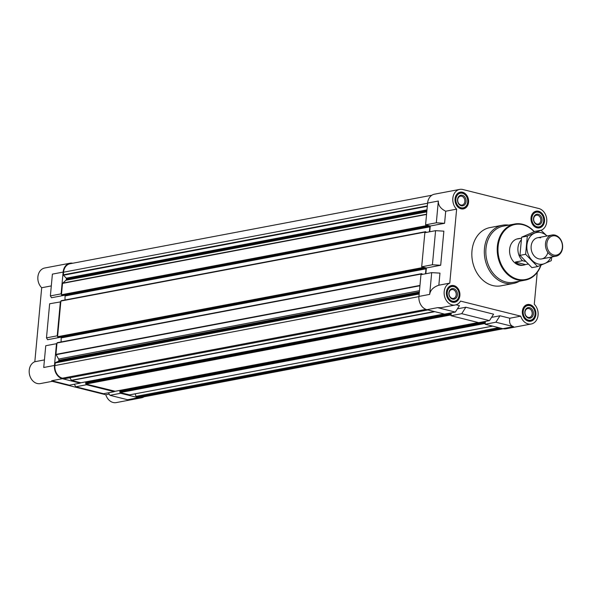 <?xml version="1.0" encoding="UTF-8"?>
<svg xmlns="http://www.w3.org/2000/svg" width="592" height="592" viewBox="0 0 592 592"><rect width="100%" height="100%" fill="white"/><g stroke="black" fill="none" stroke-linecap="round" stroke-linejoin="round"><path stroke-width="0.89" d="M520.509 238.398A13.468 10.626 79.3 0 0 518.969 238.546L517.8 238.768A13.468 10.626 79.3 0 0 509.86 253.983A13.468 10.626 79.3 0 0 522.81 265.238L523.979 265.016A13.468 10.626 79.3 0 0 525.474 264.587L515.336 262.049A13.468 10.626 79.3 0 0 523.979 265.016M431.886 195.227L70.085 263.743A10.774 8.503 79.3 0 0 63.551 272.202L63.448 275.228L66.319 278.173L66.393 279.224A1.613 1.273 79.3 0 1 65.919 280.238L62.515 283.39L61.531 293.965L61.109 293.861L63.129 272.091A11.315 8.932 79.3 0 1 69.982 263.218A11.315 8.932 79.3 0 1 72.757 263.24M135.168 393.828L136.019 396.366L138.432 397.188A10.774 8.503 79.3 0 0 141.407 397.284L503.215 328.76M52.185 381.344L105.798 394.746A11.315 8.932 79.3 0 0 116.276 402.59L141.51 397.809A11.315 8.932 79.3 0 1 138.38 397.706L120.672 393.28L120.716 392.755L129.552 394.864M141.51 397.809A11.315 8.932 79.3 0 0 144.085 396.773M114.315 391.157L114.263 391.682L86.521 384.741L86.573 384.215L115.181 391.275M69.819 377.755L71.558 380.464L80.172 382.617L80.12 383.142L62.404 378.71L51.674 380.745L69.39 385.177L80.12 383.142M56.484 343.693L45.754 345.721L43.734 367.491L54.464 365.456L56.484 343.693L56.913 343.797L55.929 354.379L58.608 359.048A1.613 1.273 79.3 0 1 58.882 360.254L58.615 361.209L55.337 362.622L54.893 365.567A10.774 8.503 79.3 0 0 62.456 378.192L64.817 378.68M54.464 365.456A11.315 8.932 79.3 0 0 62.404 378.71M120.672 393.28L109.934 395.315L108.425 392.785M138.38 397.706L127.65 399.741L109.934 395.315M114.263 391.682L103.533 393.71L75.791 386.776L74.281 384.245M86.521 384.741L75.791 386.776M64.58 295.267L51.497 297.746L50.379 295.896L61.109 293.861M63.129 272.091L52.392 274.126L50.379 295.896M69.982 263.218L44.748 267.998A11.315 8.932 79.3 0 0 37.992 276.072A11.315 8.932 79.3 0 0 41.692 287.734L34.824 361.727L44.437 359.906M34.824 361.727A11.315 8.932 79.3 0 0 29.6 374.951A11.315 8.932 79.3 0 0 40.3 383.594L53.258 381.144M425.507 231.731L61.139 300.714L60.806 301.839L49.647 303.763L46.479 337.854L47.604 339.704L60.687 337.225M41.692 287.734L51.304 285.914M105.798 394.746L109.217 394.102M489.473 320.62L493.587 314.174L465.845 307.233L461.73 313.679L489.473 320.62L478.743 322.655L451 315.714L451.267 312.85M513.59 326.651C510.223 325.6 508.965 322.795 509.823 318.23L499.988 315.773L495.874 322.218L513.59 326.651L502.86 328.678L485.144 324.253L485.41 321.389M502.86 328.678A11.315 8.932 79.3 0 0 505.99 328.782L531.224 324.002A11.315 8.932 79.3 0 0 537.98 315.928A11.315 8.932 79.3 0 0 534.28 304.266L537.24 272.364M429.74 231.775L430.28 226.003L425.581 224.834L436.319 222.799L444.585 223.295L445.709 211.218C440.626 208.717 438.169 205.328 438.332 201.036L436.319 222.799M541.132 230.399L541.147 230.273A11.315 8.932 79.3 0 0 546.719 218.988A11.315 8.932 79.3 0 0 538.801 208.51L462.826 189.514A11.315 8.932 79.3 0 0 459.695 189.41L434.461 194.191A11.315 8.932 79.3 0 0 427.602 203.063L425.581 224.834M425.848 273.733L426.388 267.969L421.689 266.792L432.419 264.765L440.692 265.26L443.859 231.161L435.586 230.665L432.419 264.765M435.586 230.665L424.856 232.7L421.689 266.792M495.874 322.218L485.144 324.253M461.73 313.679L451 315.714M438.842 285.211L439.967 273.127L431.694 272.631L429.674 294.394C430.303 290.132 433.359 287.068 438.842 285.211L449.772 283.139A11.315 8.932 79.3 0 0 444.548 296.363A11.315 8.932 79.3 0 0 455.248 305.006A11.315 8.932 79.3 0 0 460.539 301.106L520.745 316.158A11.315 8.932 79.3 0 0 531.224 324.002M431.694 272.631L420.964 274.658L418.944 296.429A11.315 8.932 79.3 0 0 426.884 309.683L444.599 314.115L455.329 312.08L437.614 307.655L426.884 309.683M455.248 305.006L441.151 307.677L437.614 307.655M426.388 267.969L440.692 265.26M445.709 211.218L456.632 209.146L449.772 283.139M430.28 226.003L444.585 223.295M459.695 189.41A11.315 8.932 79.3 0 0 452.939 197.484A11.315 8.932 79.3 0 0 456.632 209.146M509.823 318.23L520.745 316.158M455.329 312.08L459.444 305.635L456.084 304.799M457.401 308.832L465.845 307.233M491.545 317.371L499.988 315.773M519.399 281.237A29.637 23.384 -100.7 0 1 513.464 283.457L500.973 285.825A29.637 23.384 -100.7 0 1 471.979 250.838A29.637 23.384 -100.7 0 1 489.947 227.587L502.43 225.226A29.637 23.384 -100.7 0 1 508.772 225.123M455.056 198.838A8.51 6.719 -100.7 0 1 460.221 192.163A8.51 6.719 -100.7 0 1 468.405 199.275A8.51 6.719 -100.7 0 1 463.388 208.895A8.51 6.719 -100.7 0 1 455.056 198.838M446.398 292.204A8.51 6.719 -100.7 0 1 451.555 285.529A8.51 6.719 -100.7 0 1 459.74 292.64A8.51 6.719 -100.7 0 1 454.723 302.253A8.51 6.719 -100.7 0 1 446.398 292.204M522.373 311.2A8.51 6.719 -100.7 0 1 527.531 304.525A8.51 6.719 -100.7 0 1 535.716 311.636A8.51 6.719 -100.7 0 1 530.698 321.249A8.51 6.719 -100.7 0 1 522.373 311.2M531.031 217.834A8.51 6.719 -100.7 0 1 536.189 211.159A8.51 6.719 -100.7 0 1 544.374 218.27A8.51 6.719 -100.7 0 1 539.364 227.89A8.51 6.719 -100.7 0 1 531.031 217.834M426.011 224.938L426.24 226.233L426.899 226.381L427.239 225.781L429.851 226.862L429.385 231.842M61.139 300.714L425.618 231.679L426.462 232.397M425.618 231.679L425.3 232.619M422.118 266.903L422.348 268.191L423.006 268.346L423.347 267.747L425.959 268.827L425.493 273.8M421.615 273.689L57.246 342.672L421.726 273.645L422.562 274.355M421.726 273.645L421.408 274.577M450.823 312.939L450.105 314.522L451.045 315.188M484.966 321.471L484.249 323.062L485.196 323.728M81.037 382.735L80.172 382.617M86.365 381.751L86.291 382.536L450.764 313.508M450.246 313.642L85.825 382.647L85.625 383.557L86.573 384.215M120.509 390.291L120.435 391.075L484.915 322.048M484.397 322.181L119.976 391.186L119.776 392.089L120.716 392.755M62.478 295.386L61.76 295.26L61.531 293.965M63.98 295.112L65.068 295.386L429.548 226.359M64.994 299.981L65.068 295.386M60.806 301.839L57.639 335.93L57.217 335.819L60.377 301.728M58.586 337.351L57.868 337.218L57.639 335.93M60.088 337.077L61.176 337.351L425.655 268.324M61.102 341.939L61.176 337.351M57.246 342.672L56.913 343.797M46.479 337.854L57.217 335.819M531.868 218.048A7.459 5.883 -100.7 0 1 541.132 213.793A7.459 5.883 -100.7 0 1 542.997 223.628A7.459 5.883 -100.7 0 1 535.982 226.366A7.459 5.883 -100.7 0 1 531.868 218.048M533.51 218.455A5.387 4.255 -100.7 0 1 540.333 215.51A5.387 4.255 -100.7 0 1 539.49 224.597A5.387 4.255 -100.7 0 1 533.51 218.455M532.822 213.224A8.081 6.379 -100.7 0 1 535.619 211.707A8.081 6.379 -100.7 0 1 540.762 213.438A8.081 6.379 -100.7 0 1 540.955 213.623M542.886 223.85A8.081 6.379 -100.7 0 1 542.783 224.094A8.081 6.379 -100.7 0 1 538.631 227.587A8.081 6.379 -100.7 0 1 535.471 227.195M455.892 199.053A7.459 5.883 -100.7 0 1 465.157 194.798A7.459 5.883 -100.7 0 1 467.021 204.632A7.459 5.883 -100.7 0 1 460.006 207.37A7.459 5.883 -100.7 0 1 455.892 199.053M457.535 199.46A5.387 4.255 -100.7 0 1 464.357 196.514A5.387 4.255 -100.7 0 1 463.514 205.602A5.387 4.255 -100.7 0 1 457.535 199.46M456.846 194.228A8.081 6.379 -100.7 0 1 459.644 192.711A8.081 6.379 -100.7 0 1 464.787 194.442A8.081 6.379 -100.7 0 1 464.979 194.627M466.91 204.854A8.081 6.379 -100.7 0 1 466.807 205.098A8.081 6.379 -100.7 0 1 462.655 208.591A8.081 6.379 -100.7 0 1 459.496 208.199M447.234 292.411A7.459 5.883 -100.7 0 1 456.499 288.163A7.459 5.883 -100.7 0 1 458.363 297.998A7.459 5.883 -100.7 0 1 451.348 300.736A7.459 5.883 -100.7 0 1 447.234 292.411M448.869 292.825A5.387 4.255 -100.7 0 1 455.699 289.88A5.387 4.255 -100.7 0 1 454.856 298.967A5.387 4.255 -100.7 0 1 448.869 292.825M448.188 287.594A8.081 6.379 -100.7 0 1 450.986 286.077A8.081 6.379 -100.7 0 1 456.129 287.808A8.081 6.379 -100.7 0 1 456.314 287.993M458.252 298.22A8.081 6.379 -100.7 0 1 458.149 298.464A8.081 6.379 -100.7 0 1 453.997 301.957A8.081 6.379 -100.7 0 1 450.83 301.565M523.21 311.407A7.459 5.883 -100.7 0 1 532.474 307.159A7.459 5.883 -100.7 0 1 534.339 316.994A7.459 5.883 -100.7 0 1 527.324 319.732A7.459 5.883 -100.7 0 1 523.21 311.407M524.845 311.821A5.387 4.255 -100.7 0 1 531.668 308.876A5.387 4.255 -100.7 0 1 530.832 317.963A5.387 4.255 -100.7 0 1 524.845 311.821M524.164 306.589A8.081 6.379 -100.7 0 1 526.961 305.072A8.081 6.379 -100.7 0 1 532.104 306.804A8.081 6.379 -100.7 0 1 532.289 306.989M534.228 317.216A8.081 6.379 -100.7 0 1 534.125 317.453A8.081 6.379 -100.7 0 1 529.966 320.953A8.081 6.379 -100.7 0 1 526.806 320.561M533.673 218.729A4.514 3.559 -100.7 0 1 536.411 215.192A4.514 3.559 -100.7 0 1 540.748 218.959A4.514 3.559 -100.7 0 1 538.091 224.057A4.514 3.559 -100.7 0 1 533.673 218.729M525.015 312.095A4.514 3.559 -100.7 0 1 527.746 308.55A4.514 3.559 -100.7 0 1 532.09 312.324A4.514 3.559 -100.7 0 1 529.426 317.423A4.514 3.559 -100.7 0 1 525.015 312.095M449.039 293.099A4.514 3.559 -100.7 0 1 451.77 289.555A4.514 3.559 -100.7 0 1 456.114 293.329A4.514 3.559 -100.7 0 1 453.45 298.427A4.514 3.559 -100.7 0 1 449.039 293.099M457.697 199.733A4.514 3.559 -100.7 0 1 460.435 196.196A4.514 3.559 -100.7 0 1 464.772 199.963A4.514 3.559 -100.7 0 1 462.115 205.061A4.514 3.559 -100.7 0 1 457.697 199.733M540.799 265.26A28.016 22.111 -100.7 0 1 514.529 278.159A28.016 22.111 -100.7 0 1 498.109 246.45A28.016 22.111 -100.7 0 1 511.732 225.463A28.016 22.111 -100.7 0 1 534.169 231.768M541.007 265.172A28.557 22.533 -100.7 0 1 525.289 280.12A28.557 22.533 -100.7 0 1 497.354 246.405A28.557 22.533 -100.7 0 1 514.663 224.005A28.557 22.533 -100.7 0 1 534.347 231.694M525.289 280.12L513.908 282.273A28.557 22.533 -100.7 0 1 485.973 248.566A28.557 22.533 -100.7 0 1 503.281 226.159L514.663 224.005M513.464 283.457A29.637 23.384 -100.7 0 1 484.471 248.47A29.637 23.384 -100.7 0 1 502.43 225.226M525.356 261.412L522.492 260.695A13.468 10.626 -100.7 0 1 517.956 247.759A13.468 10.626 -100.7 0 1 521.175 240.019M521.456 238.221L517.475 238.976A13.468 10.626 79.3 0 1 518.969 238.546M528.057 264.099L525.474 264.587M522.492 260.695L515.336 262.049M546.89 243.556A9.783 7.718 -100.7 0 1 559.285 238.221A9.783 7.718 -100.7 0 1 557.753 254.715A9.783 7.718 -100.7 0 1 546.89 243.556M545.506 243.475A10.774 8.503 -100.7 0 1 552.04 235.024A10.774 8.503 -100.7 0 1 562.4 244.03A10.774 8.503 -100.7 0 1 556.051 256.195A10.774 8.503 -100.7 0 1 545.506 243.475M550.974 257.157A16.11 12.713 -100.7 0 1 535.05 262.693A16.11 12.713 -100.7 0 1 527.213 243.164A16.11 12.713 -100.7 0 1 541.14 232.649A16.11 12.713 -100.7 0 1 546.964 235.986M547.889 252.384A10.774 8.503 -100.7 0 1 537.654 258.475A10.774 8.503 -100.7 0 1 531.224 245.547A10.774 8.503 -100.7 0 1 540.659 237.843M547.015 235.971L540.955 230.236L527.309 236.119L525.622 254.294L537.588 266.578L551.233 260.695L551.825 257.002M527.309 236.119L521.633 237.2L535.279 231.317L540.955 230.236M525.622 254.294L519.946 255.367L521.633 237.2M537.588 266.578L531.912 267.651L519.946 255.367M418.944 296.429L429.674 294.394M427.602 203.063L438.332 201.036M55.137 362.948L419.166 294.002M54.893 365.567L418.929 296.622M62.456 378.192L425.877 309.357M64.587 378.725L427.846 309.927M71.329 380.279L434.299 311.54M71.558 380.464L434.817 311.666M80.808 382.78L444.067 313.982M85.699 382.817L450.172 313.79M85.625 383.557L450.105 314.522M85.929 384.06L450.408 315.033M114.959 391.312L478.21 322.522M119.843 391.356L484.323 322.329M119.776 392.089L484.249 323.062M120.08 392.592L484.552 323.565M129.322 394.908L492.581 326.111M136.019 396.366L498.79 327.665M136.301 396.655L499.552 327.857M138.432 397.188L501.683 328.39M63.551 272.202L427.587 203.256M63.307 274.821L427.343 205.875M63.448 275.228L427.298 206.312M66.319 278.173L426.973 209.871M66.452 278.58L426.928 210.308M66.393 279.224L426.869 210.952M65.919 280.238L426.788 211.892M62.641 283.117L426.573 214.193M62.515 283.39L426.551 214.445M61.464 294.757L425.937 225.722M61.76 295.26L426.24 226.233M62.36 295.408L426.839 226.381M65.372 295.896L429.851 226.862M60.88 301.047L425.352 232.02M57.572 336.715L422.044 267.688M57.868 337.218L422.348 268.191M58.467 337.373L422.947 268.339M61.479 337.854L425.959 268.827M56.987 343.012L421.46 273.985M55.929 354.379L419.965 285.433M56.003 354.697L419.928 285.773M58.608 359.048L419.476 290.702M58.882 360.254L419.358 291.982M58.823 360.891L419.299 292.618M58.615 361.209L419.269 292.907M55.337 362.622L419.195 293.713M64.706 378.725L427.905 309.942M80.926 382.78L444.126 313.997M85.825 382.647L450.305 313.619M115.077 391.319L478.269 322.536M119.976 391.186L484.448 322.159M129.448 394.908L492.64 326.125M62.419 295.408L426.899 226.381M58.527 337.373L423.006 268.346M541.132 213.793L540.762 213.438M542.997 223.628L542.783 224.094M535.619 211.707L534.199 211.973M538.631 227.587L537.21 227.853M465.157 194.798L464.787 194.442M467.021 204.632L466.807 205.098M459.644 192.711L458.223 192.977M462.655 208.591L461.235 208.858M456.499 288.163L456.129 287.808M458.363 297.998L458.149 298.464M450.986 286.077L449.565 286.343M453.997 301.957L452.569 302.223M532.474 307.159L532.104 306.804M534.339 316.994L534.125 317.453M526.961 305.072L525.541 305.339M529.966 320.953L528.545 321.219M552.04 235.024L537.677 237.74M556.051 256.195L541.687 258.919"/></g></svg>
